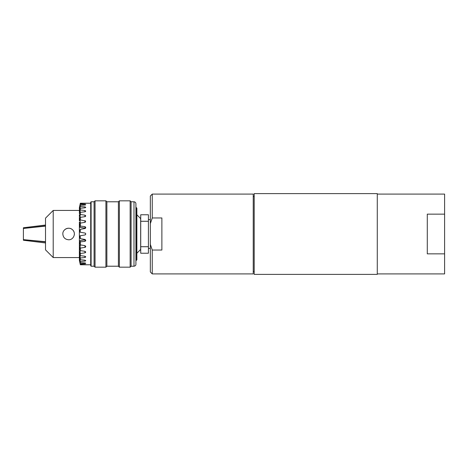 <?xml version="1.0" encoding="UTF-8"?>
<svg xmlns="http://www.w3.org/2000/svg" width="468" height="468" viewBox="0 0 468 468"><rect width="100%" height="100%" fill="white"/><g stroke="black" fill="none" stroke-linecap="round" stroke-linejoin="round"><path stroke-width="0.7" d="M150.339 223.634L150.339 196.016L152.258 194.091L253.235 194.091L253.235 273.909L152.258 273.909L152.258 250.041L150.339 244.366L150.339 223.634L152.258 217.959L161.875 217.959L161.875 250.041L152.258 250.041M152.258 194.091L152.258 217.959M150.339 244.366L150.339 271.984L152.258 273.909M62.829 234C62.56 229.074 69.328 226.255 72.651 229.893C76.36 233.181 73.564 240.043 68.597 239.768C65.093 239.429 63.168 237.504 62.829 234A5.768 5.768 0 0 0 62.829 234.059M74.283 234.983A5.768 5.768 0 0 0 63.765 230.847M79.431 207.464L80.326 203.264L84.965 203.311C86.001 203.364 86.001 203.428 84.965 203.51L80.326 203.633L79.367 208.324L80.326 204.235L84.965 204.457C86.001 204.633 86.001 204.826 84.965 205.042L80.326 205.329L79.384 209.886M79.373 207.722L79.373 208.324M84.965 203.311C86.001 203.364 86.001 203.428 84.965 203.51L84.965 203.311M84.965 204.457C86.001 204.633 86.001 204.826 84.965 205.042L84.965 204.457M79.373 210.044L79.402 212.361L79.367 210.021L80.326 206.511L84.965 206.891L85.761 207.347L85.205 207.798L80.326 208.278L79.373 212.718M79.373 212.805L79.367 213.595M79.367 212.694L80.326 209.986L84.965 210.506L85.761 211.132L85.117 211.747L80.326 212.349L79.373 216.368M79.373 217.181L79.402 218.146L79.373 217.181M79.373 216.491L80.326 214.514L84.965 215.157L85.761 215.906L85.205 216.625L80.326 217.368L79.367 220.773L80.326 219.89L85.656 221.077L85.205 222.288L80.326 223.119L79.367 225.892L84.965 226.676L85.656 227.167L85.667 228.004L84.965 228.53L80.326 229.338L79.367 231.139L79.373 225.775M79.905 218.632A0.959 0.778 180 0 1 79.402 218.146M81.286 222.961L80.163 222.78A0.959 0.877 180 0 1 79.402 222.154M79.367 225.933L79.367 226.682M85.381 228.355A0.959 0.942 -0 0 0 84.965 228.173L80.163 227.349A0.959 0.942 180 0 1 79.402 226.682M79.402 231.525L80.163 232.204A0.959 0.959 0 0 1 79.402 231.525M79.367 225.775L79.367 222.154M79.367 220.773L79.367 218.146M79.367 216.351L79.367 214.835M79.367 257.692L79.367 255.171L80.326 259.722L84.965 260.161L85.761 260.647L85.205 261.074L80.326 261.489L79.373 257.962L80.326 262.671L84.965 262.957C86.001 263.174 86.001 263.367 84.965 263.542L80.326 263.765L79.367 259.676L80.326 264.367L84.965 264.49C86.001 264.572 86.001 264.636 84.965 264.689C86.001 264.636 86.001 264.572 84.965 264.49C86.001 264.572 86.001 264.636 84.965 264.689L80.326 264.736L79.367 260.249L79.384 258.114L79.373 259.681M79.367 257.979L79.367 255.639M79.367 254.744L79.367 251.568L80.326 255.651L84.965 256.224L85.761 256.868L85.117 257.464L80.326 258.014L79.367 255.165L79.367 253.165M79.367 251.509L79.367 247.127L80.326 250.632L84.965 251.31L85.761 252.088L85.117 252.814L80.326 253.486L79.367 251.568L79.367 249.853M79.402 249.853A0.959 0.778 -0 0 1 79.905 249.368M79.367 247.022L79.367 242.114L80.326 244.881L84.965 245.647L85.761 246.507L85.205 247.309L80.326 248.11L79.367 247.127L79.367 245.846M79.379 236.58L80.326 238.662L84.965 239.47L85.761 240.388L84.965 241.324L85.685 240.768M79.402 245.846A0.959 0.877 -0 0 1 80.163 245.22L81.286 245.039M79.367 241.318L79.402 236.475A0.959 0.959 0 0 1 80.163 235.796L79.373 236.627M85.761 227.6L84.965 226.676L84.965 228.173M80.326 238.662L80.163 235.796L84.965 234.948L80.326 235.767L84.965 234.948L85.755 234.099M85.416 233.263A0.959 0.959 0 0 0 84.965 233.052L80.163 232.204L80.326 229.338M85.369 247.221L85.755 246.63M79.607 261.372L79.671 261.671M79.373 260.278L79.373 259.734M80.326 264.736L79.367 259.652M85.761 263.268L84.965 263.542L84.965 262.957M79.373 257.962L79.373 256.961M79.373 255.189L79.373 254.335M79.373 251.497L79.373 250.819M79.373 247.034L79.373 246.566M79.402 241.318A0.959 0.942 -0 0 1 80.163 240.651L84.965 239.827L84.965 241.324L79.367 242.003M84.965 239.827A0.959 0.942 180 0 0 85.381 239.645M80.326 242.114L80.326 244.881M80.326 248.11L80.326 250.632M80.326 253.486L80.326 255.651M80.326 258.014L80.326 259.722M80.326 261.489L80.326 262.671M80.326 223.119L80.326 225.886M80.326 263.765L80.326 264.367M80.326 217.368L80.326 219.89M80.326 212.349L80.326 214.514M80.326 208.278L80.326 209.986M80.326 205.329L80.326 206.511M79.367 208.301L80.326 203.264M80.326 203.633L80.326 204.235M79.367 236.475L79.367 231.525M84.965 233.052C86.001 233.684 86.001 234.316 84.965 234.948A0.959 0.959 0 0 0 85.205 234.872M45.519 241.985L23.4 239.628L45.519 241.704M45.519 226.12L23.4 228.472L45.519 225.863M53.212 257.558L53.212 210.442L45.519 218.135L45.519 249.865L53.212 257.558L79.367 257.558M23.4 239.628L23.4 240.248L45.519 242.968M45.519 225.032L23.4 227.752L23.4 228.226M23.4 228.472L23.4 239.353M53.212 210.442L79.367 210.442M80.326 203.229L90.716 203.229M91.102 266.216L91.102 201.784L90.716 202.17L90.716 265.83L91.102 266.216L94.08 266.216L95.045 267.175L105.908 267.175L105.908 200.825L95.045 200.825L95.045 267.175M91.102 201.784L94.08 201.784L94.08 266.216M94.08 201.784L95.045 200.825M105.908 200.825L106.868 201.784L106.868 266.216L105.908 267.175M106.868 201.784L118.41 201.784L118.41 266.216L119.369 267.175L130.145 267.175L130.145 200.825L119.369 200.825L119.369 267.175M118.41 201.784L119.369 200.825M130.145 200.825L131.104 201.784L131.104 266.216L130.145 267.175M131.104 201.784L133.988 201.784C135.158 201.901 135.796 202.539 135.913 203.709L135.913 264.291L135.913 260.419L136.299 260.419L136.299 207.581L135.913 207.581M136.299 207.581L136.872 208.161L136.872 259.839L136.299 260.419M140.722 218.691L136.872 214.765M140.722 221.276L148.414 221.276L148.414 214.765L140.722 214.765L140.722 253.235L148.414 253.235L148.414 246.724L140.722 246.724M148.414 221.276L148.414 246.724M148.414 219.621L150.339 219.621M377.284 193.612L377.284 274.388L254.194 274.388L254.194 193.612L377.284 193.612M427.29 253.855L427.29 214.145L444.6 214.145L444.6 253.855L427.29 253.855M377.284 194.091L444.6 194.091L444.6 214.145M444.6 253.855L444.6 273.909L377.284 273.909M80.163 204.042L80.163 204.417M80.163 204.978L80.163 206.084M80.163 207.178L80.163 208.974M84.965 206.891L84.965 207.839M80.163 210.553L80.163 212.958M84.965 210.506L84.965 211.776M80.163 214.952L80.163 217.86M84.965 215.157L84.965 216.69M80.163 220.188L80.163 222.78M84.965 220.627L84.965 222.353M80.163 226.021L80.163 227.349M80.163 263.958L80.163 263.583M80.163 263.022L80.163 261.916M80.163 260.822L80.163 259.026M84.965 261.109L84.965 260.161M80.163 257.447L80.163 255.042M84.965 257.494L84.965 256.224M80.163 253.048L80.163 250.14M84.965 252.843L84.965 251.31M80.163 247.812L80.163 245.22M84.965 247.373L84.965 245.647M80.163 241.979L80.163 240.651M133.988 201.784L133.988 266.216C135.281 265.97 135.925 265.327 135.913 264.291M140.663 218.556L140.663 249.444L136.872 253.235M254.194 196.525L253.235 196.525M254.194 271.475L253.235 271.475M79.367 208.324L79.367 208.892M79.367 210.021L79.367 210.518M79.367 212.764L79.367 213.192M79.367 257.909L79.367 257.435M79.367 251.462L79.367 251.141M80.326 264.771L90.716 264.771M106.868 266.216L118.41 266.216M131.104 266.216L133.988 266.216M148.414 248.379L150.339 248.379"/></g></svg>

